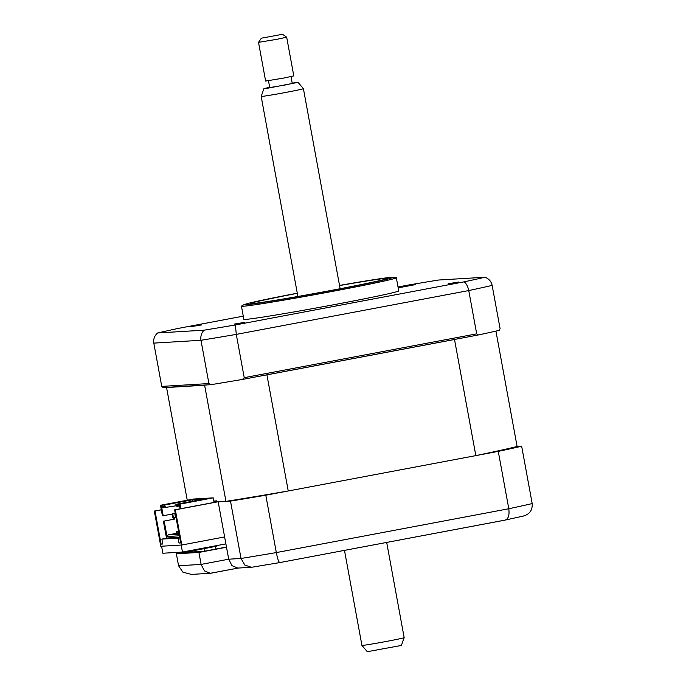 <?xml version="1.0" encoding="UTF-8"?>
<svg xmlns="http://www.w3.org/2000/svg" width="686" height="686" viewBox="0 0 686 686"><rect width="100%" height="100%" fill="white"/><g stroke="black" fill="none" stroke-linecap="round" stroke-linejoin="round"><path stroke-width="1.03" d="M174.621 509.861L180.692 542.943L179.012 543.038L178.111 538.116L161.87 539.093L162.771 544.015L161.09 544.118L155.019 511.036L154.324 511.079L160.781 546.27L181.781 545.01L175.324 509.818L174.621 509.861L216.707 501.929L216.519 500.874L213.843 501.38L213.2 497.856L193.598 499.031L160.481 505.273L164.674 505.025L192.277 499.82L203.476 499.151L175.882 504.356L176.139 505.762L177.777 506.911L179.758 506.791M217.411 501.886L175.324 509.818M224.622 536.932L181.781 545.01M161.304 509.767L154.324 511.079M161.321 509.852L155.019 511.036M162.736 543.809L161.09 544.118M168.164 537.901L161.87 539.093M179.749 537.807L178.111 538.116M180.658 542.729L179.012 543.038M215.498 546.596L215.953 549.049M191.831 550.292L191.934 550.858M226.483 547.059L204.411 551.218L184.671 552.41L216.776 546.176L176.371 553.791L198.914 552.436L226.509 547.239L218.182 501.843L230.496 501.097A193.263 4.682 -10.4 0 0 265.799 495.206L498.268 451.388L508.798 508.746C509.595 515.358 508.317 519.148 504.947 520.125L279.854 562.563C278.808 562.409 277.633 559.081 276.329 552.573L508.798 508.746A193.263 4.682 -10.4 0 0 532.19 503.575C532.593 510.264 529.541 514.449 523.032 516.129M265.799 495.206L276.329 552.573A193.263 4.682 -10.4 0 1 241.026 558.464L244.816 565.058L251.359 567.262L252.559 567.116M498.268 451.388A193.263 4.682 -10.4 0 0 521.66 446.217L532.19 503.575M521.66 446.217L517.107 446.492L495.935 331.098M523.59 516.018L504.947 520.125M252.259 567.168L279.854 562.563M226.509 547.239L228.712 559.201L231.997 565.676L237.862 568.077L251.359 567.271M198.914 552.436L201.109 564.407L228.712 559.201L241.026 558.464L230.496 501.097M176.371 553.791L178.566 565.753L201.109 564.407L204.394 570.872L210.259 573.282L238.282 568.051M204.454 551.218L204.008 548.766M203.974 548.586L203.871 548.028M216.776 546.176L216.673 545.61M238.256 568.051L211.091 573.179M210.259 573.282L191.403 574.414L182.888 572.167L178.566 565.753M398.18 287.846L415.347 284.63L398.163 287.717M448.198 283.747L458.745 282.023L448.198 283.747M234.303 324.066L244.851 322.343L234.303 324.066M190.905 326.673L201.452 324.95L190.905 326.673M241.446 306.179L243.856 319.316A78.736 1.904 -10.4 0 0 336.697 304.181A78.736 1.904 -10.4 0 0 398.738 290.89L396.328 277.753A78.736 1.904 -10.4 0 0 396.251 277.693L391.766 277.281L383.525 278.242L339.519 285.427A75.16 1.818 -10.4 0 1 392.572 277.556A75.16 1.818 -10.4 0 1 333.413 290.144A75.16 1.818 -10.4 0 1 247.037 304.627A75.16 1.818 -10.4 0 1 297.278 293.188L250.133 302.895L244.053 304.618L241.498 306.093A78.736 1.904 -10.4 0 0 241.446 306.179A78.736 1.904 -10.4 0 0 334.288 291.044A78.736 1.904 -10.4 0 0 396.328 277.753M297.304 293.325A69.646 1.689 -10.4 0 0 250.21 303.598A69.646 1.689 -10.4 0 0 332.341 290.204A69.646 1.689 -10.4 0 0 387.213 278.456A69.646 1.689 -10.4 0 0 339.544 285.573M398.026 286.98L407.21 285.247A187.878 4.553 169.6 0 1 438.483 280.034L484.908 277.238A187.878 4.553 169.6 0 1 464.19 281.826L235.384 324.958L236.284 334.391L244.233 377.669L242.501 379.418L478.382 334.957A193.263 4.682 169.6 0 0 499.314 330.326L500.094 328.68L492.145 285.393A193.263 4.682 169.6 0 1 468.752 290.564L236.284 334.391A193.263 4.682 169.6 0 1 200.981 340.282L153.81 343.111C153.244 339.013 154.539 335.625 157.686 332.959A187.878 4.553 169.6 0 1 178.411 328.38L243.273 316.152M244.233 377.669L476.693 333.85L468.752 290.564C467.912 286.516 466.394 283.601 464.19 281.826M476.693 333.85L478.382 334.957M242.501 379.418A193.263 4.682 169.6 0 1 210.911 384.692L208.921 383.56L200.981 340.282C200.398 336.183 201.444 332.813 204.111 330.172L157.686 332.959M210.911 384.692L163.045 387.564L161.75 386.398L208.921 383.56M161.75 386.398L153.81 343.111M484.908 277.238C488.801 278.645 491.219 281.363 492.145 285.393M235.384 324.958A187.878 4.553 169.6 0 1 204.111 330.172M181.181 545.044L182.467 552.058L162.865 553.242L161.579 546.228M182.467 552.058L225.9 543.878M456.344 339.107A179.663 4.348 169.6 0 1 454.518 339.493L266.923 374.848A179.663 4.348 169.6 0 1 264.539 375.268M517.107 446.492A179.663 4.348 169.6 0 1 475.827 455.615L454.518 339.493M475.827 455.615L288.24 490.979L266.923 374.848M206.435 384.957A179.663 4.348 169.6 0 1 204.625 385.24L166.561 387.53A179.663 4.348 169.6 0 1 167.521 387.298M288.24 490.979A179.663 4.348 169.6 0 1 225.943 501.372L204.625 385.24M187.252 500.231L166.561 387.53M178.54 531.213L176.362 531.547L176.756 533.657L178.926 533.322M176.997 531.504L177.382 533.614M176.362 531.547L178.531 531.135M176.679 533.271L168.156 534.883L167.032 536.546L164.186 521.068L174.707 519.079L174.373 517.261M179.097 534.222L168.156 534.883M174.707 519.079L164.186 521.068M173.901 519.13L173.584 517.407M172.075 514.114L162.419 515.838L160.481 505.273M163.217 515.786L161.544 506.637L164.94 506.431L164.674 505.025M180.915 508.678L180.075 504.099L213.2 497.856M187.364 500.317L174.947 502.658L187.398 500.488M175.333 513.711L174.844 513.805L175.496 517.321L175.985 517.287M174.844 513.805L175.342 513.771M175.445 517.064L173.395 517.45L172.743 513.925L175.282 513.454M175.264 513.36L172.049 513.968L172.692 517.493L173.395 517.45M172.049 513.968L172.743 513.925M192.277 499.82L192.534 501.209M203.888 499.322L191.463 501.663L203.914 499.502M165.472 504.536L170.137 503.713L165.472 504.536M175.882 504.356L180.075 504.099M161.544 506.637L163.182 507.786L176.156 505.771M166.578 507.58L164.94 506.431M179.389 535.809L167.032 536.546M176.139 505.762L179.535 505.556L180.135 508.823M163.388 521.111L166.526 538.21M167.89 537.953L179.646 537.215M225.943 501.372L216.707 501.929M213.783 501.037L216.519 500.874M401.387 645.44L367.284 651.7L361.925 645.406A21.472 0.523 -10.4 0 0 366.375 644.909A21.472 0.523 -10.4 0 0 389.802 640.784A21.472 0.523 -10.4 0 0 404.165 637.654A21.472 0.523 -10.4 0 0 404.165 637.646L401.387 645.44M269.675 87.268L263.939 88.631L267.531 88.245L298.05 82.371L303.409 88.666A21.472 0.523 169.6 0 1 303.409 88.674A21.472 0.523 169.6 0 1 289.192 91.787A21.472 0.523 169.6 0 1 265.619 95.929A21.472 0.523 169.6 0 1 261.169 96.426A21.472 0.523 169.6 0 1 261.169 96.417L297.887 296.481M298.05 82.371L292.202 83.135M268.475 80.742L269.735 87.576L284.673 85.098L292.262 83.443L291.01 76.609M282.512 34.3L286.679 37.181L277.204 39.256L258.519 42.343L261.392 38.176L282.512 34.3L261.392 38.176M258.519 42.343L265.628 81.059L284.304 77.964L293.788 75.889L286.679 37.181M279.811 562.571L505.093 520.108M303.409 88.674L340.127 288.729M386.69 542.42L404.165 637.646M263.939 88.631L261.169 96.417M344.483 550.378L361.925 645.406"/></g></svg>

